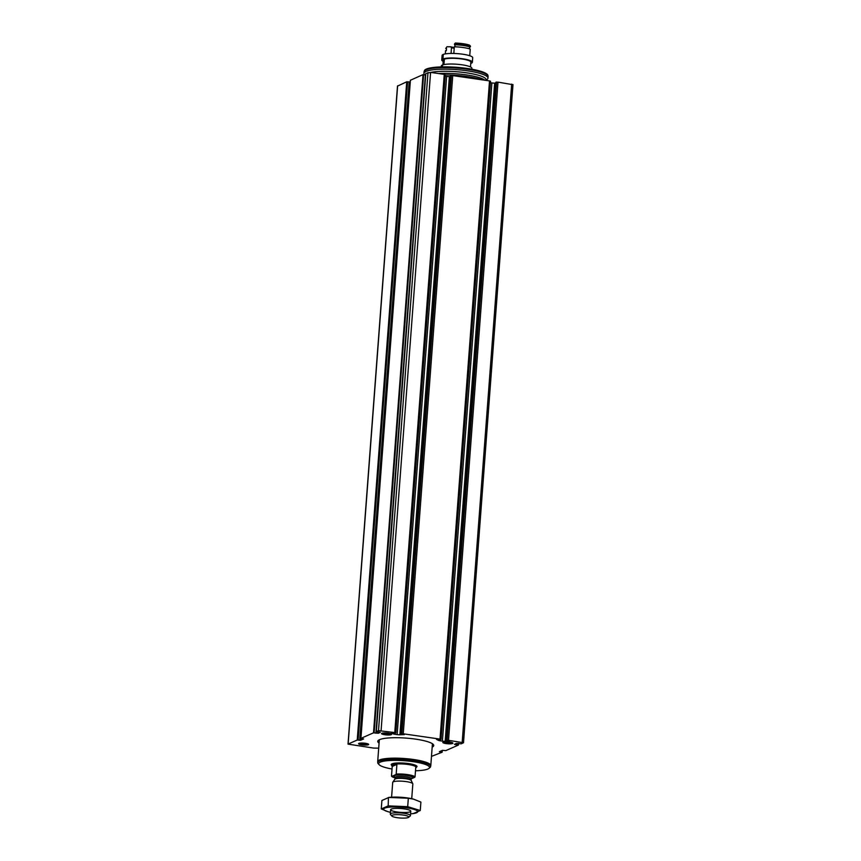 <?xml version="1.0" encoding="UTF-8"?>
<svg xmlns="http://www.w3.org/2000/svg" width="861" height="861" viewBox="0 0 861 861"><rect width="100%" height="100%" fill="white"/><g stroke="black" fill="none" stroke-linecap="round" stroke-linejoin="round"><path stroke-width="1.29" d="M425.84 73.433L430.586 72.399L444.254 74.369L394.768 732.571L378.496 730.634L376.332 731.602L380.304 732.324L378.334 733.249L373.513 732.829L360.92 738.372L363.633 738.942L360.565 740.299L357.24 739.997L348.016 744.119L373.642 748.091L378.7 748.155M512.855 84.679L498.002 82.129L448.516 740.331L463.498 742.763L461.227 743.829L456.395 743.409L454.425 744.334L458.386 745.077L445.794 750.62L442.468 750.318L439.358 751.707L442.113 752.234L431.479 756.378M440.025 739.104L489.522 80.902L452.746 75.596L403.249 733.798L440.025 739.104L440.735 739.621L436.473 739.373L438.335 740.331A3.638 0.689 -175.7 0 0 440.358 740.837L442.393 741.138A3.638 0.689 -175.7 0 0 445.169 741.321L449.593 741.138L446.353 740.471L448.516 740.331M410.245 82.01L406.736 81.795L397.61 86.057M425.689 75.068L423.009 74.627L410.406 80.245M444.254 74.369L445.137 74.638L395.651 732.84L394.768 732.571M395.759 732.883L445.137 74.638M445.169 76.198L446.622 76.403A3.638 0.689 -175.7 0 0 449.388 76.586L450.518 76.564M452.746 75.596L450.615 75.779M489.522 80.902L490.404 81.171L440.918 739.373M441.015 739.416L490.404 81.171M490.436 82.721L491.889 82.936A3.638 0.689 -175.7 0 0 494.655 83.119L495.785 83.097M498.002 82.129L495.882 82.312M379.077 743.129A28.069 5.36 4.3 0 1 377.764 741.332A28.069 5.36 4.3 0 1 406.155 738.103A28.069 5.36 4.3 0 1 433.74 745.54A28.069 5.36 4.3 0 1 432.179 747.122M452.585 743.495A5.048 0.958 4.3 0 1 446.461 743.635A5.048 0.958 4.3 0 1 442.952 742.257A5.048 0.958 4.3 0 1 447.946 741.848A5.048 0.958 4.3 0 1 452.821 743A5.048 0.958 4.3 0 1 452.585 743.495M391.292 734.648A5.048 0.958 4.3 0 1 385.168 734.799A5.048 0.958 4.3 0 1 381.66 733.411A5.048 0.958 4.3 0 1 386.654 733.012A5.048 0.958 4.3 0 1 391.529 734.153A5.048 0.958 4.3 0 1 391.292 734.648M368.347 744.743A5.048 0.958 4.3 0 1 362.223 744.894A5.048 0.958 4.3 0 1 358.714 743.506A5.048 0.958 4.3 0 1 363.708 743.108A5.048 0.958 4.3 0 1 368.583 744.248A5.048 0.958 4.3 0 1 368.347 744.743M451.368 75.542L401.872 733.744L403.249 733.798M401.872 733.744L404.336 734.616L399.902 734.788A3.638 0.689 -175.7 0 1 397.125 734.605L395.091 734.315A3.638 0.689 -175.7 0 1 393.068 733.798L391.206 732.84L395.651 732.84M445.266 74.896A32.309 6.167 4.3 0 1 481.59 79.761M424.753 74.875L424.462 74.552A32.105 6.124 4.3 0 1 423.946 73.325A32.105 6.124 4.3 0 1 456.416 69.623A32.105 6.124 4.3 0 1 487.972 78.136A32.105 6.124 4.3 0 1 487.272 79.277L485.938 80.385M423.946 73.325L424.064 71.764A32.105 6.124 4.3 0 1 424.129 71.452A32.105 6.124 4.3 0 1 456.534 68.062A32.105 6.124 4.3 0 1 488.069 76.252A32.105 6.124 4.3 0 1 488.09 76.575L487.972 78.136M424.129 71.452L424.408 70.677A31.889 6.081 4.3 0 1 456.588 67.309A31.889 6.081 4.3 0 1 487.918 75.456L488.069 76.252M367.615 743.764A4.176 0.796 4.3 0 1 367.593 743.775A4.176 0.796 4.3 0 1 363.611 744.001A4.176 0.796 4.3 0 1 359.747 743.172M390.56 733.669A4.176 0.796 4.3 0 1 390.539 733.68A4.176 0.796 4.3 0 1 386.557 733.906A4.176 0.796 4.3 0 1 382.682 733.077M451.853 742.505A4.176 0.796 4.3 0 1 451.831 742.516A4.176 0.796 4.3 0 1 447.849 742.752A4.176 0.796 4.3 0 1 443.985 741.913M395.07 777.849A11.71 2.239 4.3 0 1 391.755 776.418A11.71 2.239 4.3 0 1 391.733 776.396L391.701 776.353M411.192 778.861L414.744 777.289A11.71 2.239 4.3 0 0 395.888 774.566L391.733 776.396M395.888 774.566L396.189 774.061A12.119 2.314 4.3 0 1 415.045 776.783L414.744 777.289M391.497 776.116L392.229 766.43A12.119 2.314 -175.7 0 1 391.916 765.86L391.949 765.461A12.119 2.314 4.3 0 1 404.207 764.062A12.119 2.314 4.3 0 1 416.111 767.28L416.078 767.668A12.119 2.314 -175.7 0 0 415.777 767.097L415.045 776.783M396.189 774.061L396.91 764.374A12.119 2.314 -175.7 0 0 391.916 765.86M408.254 817.53A8.545 1.636 4.3 0 1 399.515 817.95A8.545 1.636 4.3 0 1 391.884 816.067A8.545 1.636 4.3 0 1 400.397 814.754A8.545 1.636 4.3 0 1 408.609 817.315A8.545 1.636 4.3 0 1 408.254 817.53M391.884 816.067L390.485 814.495A10.095 1.926 4.3 0 1 390.313 814.108A10.095 1.926 4.3 0 1 400.526 812.935A10.095 1.926 4.3 0 1 410.449 815.615A10.095 1.926 4.3 0 1 410.234 815.98L408.609 817.315M391.594 797.189L392.702 782.412A10.095 1.926 4.3 0 1 392.777 782.197A10.095 1.926 4.3 0 1 402.916 781.25A10.095 1.926 4.3 0 1 412.785 783.704A10.095 1.926 4.3 0 1 412.839 783.93L411.719 798.707M392.035 769.002A25.496 4.865 4.3 0 1 379.088 764.643A25.496 4.865 4.3 0 1 404.455 760.726A25.496 4.865 4.3 0 1 428.961 768.399A25.496 4.865 4.3 0 1 427.895 769.013A25.496 4.865 4.3 0 1 415.497 770.767M379.088 764.643L378.162 763.621A26.508 5.058 4.3 0 1 377.731 762.598A26.508 5.058 4.3 0 1 404.541 759.542A26.508 5.058 4.3 0 1 430.597 766.581A26.508 5.058 4.3 0 1 430.016 767.517L428.961 768.399M377.731 762.598L377.807 761.619A26.508 5.058 4.3 0 1 404.616 758.563A26.508 5.058 4.3 0 1 430.672 765.59L430.597 766.581M377.775 762.093A26.626 5.08 4.3 0 1 377.688 761.608A26.626 5.08 4.3 0 1 404.616 758.53A26.626 5.08 4.3 0 1 430.791 765.601A26.626 5.08 4.3 0 1 430.629 766.075M396.91 764.374L392.229 766.43M413.603 799.159A17.059 3.261 -175.7 0 0 413.345 799.083A17.059 3.261 -175.7 0 0 407.425 797.943A17.059 3.261 -175.7 0 0 389.925 797.329A17.059 3.261 -175.7 0 0 389.064 797.426M381.272 808.931L381.907 800.493L388.838 797.447L408.329 798.233L413.484 799.126L420.9 802.075L420.265 810.513L407.705 806.671L388.203 805.885L381.272 808.931L388.02 811.697M389.925 797.329L388.419 797.48L388.203 805.885M413.334 813.559L420.265 810.513M408.329 798.233L407.705 806.671M404.25 808.888A10.095 1.926 -175.7 0 0 390.872 809.329A10.095 1.926 -175.7 0 0 400.569 812.364A10.095 1.926 -175.7 0 0 410.622 810.814A10.095 1.926 -175.7 0 0 404.25 808.888M410.589 813.817A17.059 3.261 -175.7 0 0 412.247 813.677A17.059 3.261 -175.7 0 0 406.683 807.822A17.059 3.261 -175.7 0 0 386.352 807.65A17.059 3.261 -175.7 0 0 388.828 811.923A17.059 3.261 -175.7 0 0 390.453 812.31M471.839 69.214L471.903 68.299A15.347 2.927 -175.7 0 0 459.731 64.51A15.347 2.927 -175.7 0 0 442.489 64.995L442.35 66.878M470.752 63.423A15.347 2.927 -175.7 0 0 472.366 62.272L472.7 57.73A15.347 2.927 -175.7 0 0 460.527 53.931A15.347 2.927 -175.7 0 0 443.286 54.415L442.952 58.968L444.362 59.172L443.953 64.586M459.742 67.578A16.456 3.143 -175.7 0 0 453.435 67.104M441.23 66.91L441.306 66.006A15.347 2.927 -175.7 0 1 442.07 65.178L441.941 66.889M442.909 64.855L443.264 60.087A13.83 2.637 -175.7 0 1 443.942 59.355L443.544 64.672M470.493 66.921L470.849 62.164A13.83 2.637 -175.7 0 0 459.914 58.742A13.83 2.637 -175.7 0 0 444.362 59.172M443.942 59.355L442.522 59.151A15.347 2.927 -175.7 0 0 441.758 59.969A15.347 2.927 -175.7 0 0 443.167 61.357M472.366 62.272A15.347 2.927 -175.7 0 0 460.194 58.473A15.347 2.927 -175.7 0 0 442.952 58.968M441.758 59.969L442.102 55.427A15.347 2.927 -175.7 0 1 442.866 54.609L442.522 59.151M454.264 47.506A10.601 2.023 -175.7 0 1 450.626 46.774L451.476 47.732L451.046 53.447M451.476 47.732A9.589 1.83 -175.7 0 0 454.21 48.281M450.626 46.774A13.937 2.658 4.3 0 1 446.999 46.731L445.729 48.464A13.937 2.658 -175.7 0 0 446.525 48.496L446.364 50.67A13.937 2.658 4.3 0 1 445.567 50.638L445.32 53.899M469.74 55.739L470.246 49.077A15.143 2.884 -175.7 0 0 454.317 46.785L453.822 53.468M445.729 48.464A15.143 2.884 -175.7 0 0 446.515 48.711M470.461 46.117L469.406 45.073A14.131 2.701 -175.7 0 0 455.372 43.05L454.543 43.814A15.143 2.884 -175.7 0 1 470.461 46.117L470.407 46.903A13.937 2.658 -175.7 0 0 469.611 46.871A14.433 2.755 -175.7 0 0 455.017 44.761L454.866 46.795M469.611 46.871L469.46 48.829M470.407 46.903A15.143 2.884 -175.7 0 0 454.49 44.611A13.937 2.658 -175.7 0 1 455.017 44.761M454.543 43.814L454.49 44.611M430.586 72.399L381.089 730.602M511.682 84.098L462.185 742.3M458.407 745.056L458.536 743.387L458.386 745.023M442.253 750.415L442.123 752.159M397.631 85.799L348.145 744.001M406.736 81.795L357.24 739.997M410.417 80.17L360.92 738.372M423.009 74.627L373.513 732.829M376.332 731.602L425.818 73.411L376.354 731.581M427.992 72.442L378.496 730.634M378.442 731.872L378.334 733.249M425.377 75.015L375.891 733.206M423.612 74.638L374.126 732.84M410.062 82.096L360.565 740.299M409.179 82.086L359.694 740.288M407.608 81.795L358.111 739.997M441.768 750.631L441.661 752.051M455.975 743.603L455.889 744.754M458.17 743.344L458.041 744.948M496.625 82.064L447.139 740.266M496.162 82.107L446.676 740.309M495.882 82.236L446.396 740.428M491.889 82.936L442.393 741.138M494.655 83.119L445.169 741.321M440.445 739.653L440.358 740.837M438.4 739.405L438.335 740.331M393.133 732.872L393.068 733.798M395.188 733.131L395.091 734.315M446.622 76.403L397.125 734.605M449.388 76.586L399.902 734.788M450.626 75.703L401.129 733.906M450.895 75.585L401.409 733.776M438.518 73.54A30.329 5.79 4.3 0 1 484.969 80.245M430.715 72.421A30.329 5.79 4.3 0 1 466.436 72.808A30.329 5.79 4.3 0 1 485.841 80.374M395.242 777.16A9.288 1.776 4.3 0 1 402.453 775.018A9.288 1.776 4.3 0 1 411.924 778.096A9.288 1.776 4.3 0 1 411.106 778.355M411.181 780.453L411.106 780.034A8.072 1.539 4.3 0 0 403.163 777.892A8.072 1.539 4.3 0 0 394.995 778.818L394.855 779.227A8.244 1.571 4.3 0 1 403.12 778.452A8.244 1.571 4.3 0 1 411.181 780.453L412.785 783.704M394.995 778.818L395.102 777.429A8.072 1.539 4.3 0 1 403.271 776.493A8.072 1.539 4.3 0 1 411.214 778.635L411.106 780.034M391.949 765.526A12.926 2.465 4.3 0 1 404.196 763.115A12.926 2.465 4.3 0 1 416.164 767.323A12.926 2.465 4.3 0 1 416.111 767.345M512.984 84.561L463.498 742.763M410.374 80.202L360.888 738.404M397.502 85.917L348.016 744.119M442.285 750.394L442.156 752.202M495.85 82.269L446.353 740.471M490.544 81.257L441.047 739.459M445.277 74.724L395.791 732.926M450.583 75.736L401.097 733.938M410.449 815.615L410.783 811.202M390.313 814.108L390.646 809.684M394.855 779.227L392.777 782.197M430.791 765.601L432.426 743.743M377.688 761.608L379.335 739.75M412.247 813.677L413.754 813.527"/></g></svg>
